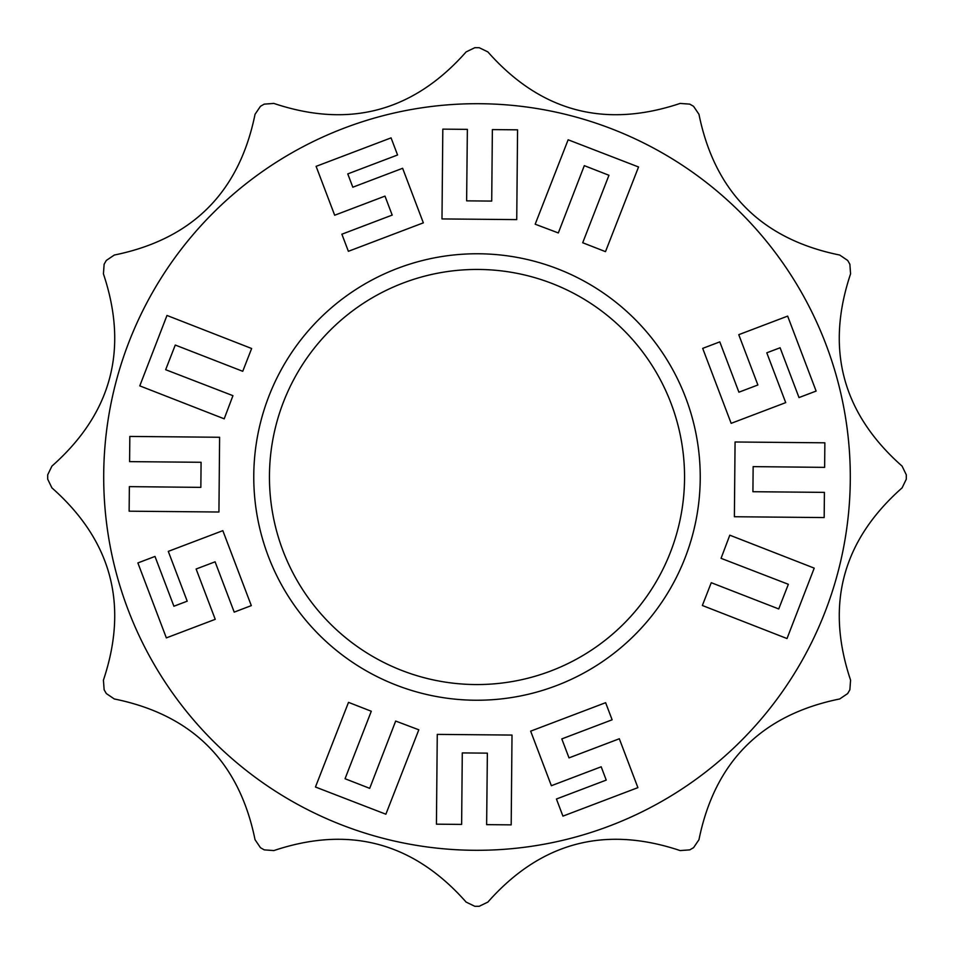 <?xml version="1.0" encoding="UTF-8"?>
<svg xmlns="http://www.w3.org/2000/svg" width="954" height="954" viewBox="0 0 954 954"><rect width="100%" height="100%" fill="white"/><g stroke="black" fill="none" stroke-linecap="round" stroke-linejoin="round"><path stroke-width="1.43" d="M334.675 215.234L384.987 196.119L392.189 215.091L341.878 234.207L348.377 251.307L423.337 222.842L402.624 168.286L352.813 187.211L347.769 173.902L397.568 154.989L391.068 137.877L316.108 166.354L334.675 215.234M850.3 477A373.3 373.3 0 0 1 477 850.3A373.3 373.3 0 0 1 103.7 477A373.3 373.3 0 0 1 477 103.7A373.3 373.3 0 0 1 850.3 477M700.236 477A223.236 223.236 0 0 1 477 700.236A223.236 223.236 0 0 1 253.764 477A223.236 223.236 0 0 1 477 253.764A223.236 223.236 0 0 1 700.236 477M47.7 477A429.3 429.3 0 0 0 47.7 479.182L51.91 487.876C111.546 540.584 128.718 604.669 103.426 680.13L104.129 689.754A429.3 429.3 0 0 0 106.311 693.546L114.289 698.96C192.291 714.796 239.204 761.709 255.04 839.711L260.454 847.689A429.3 429.3 0 0 0 264.246 849.871L273.87 850.574C349.343 825.293 413.428 842.465 466.124 902.09L474.818 906.3A429.3 429.3 0 0 0 479.182 906.3L487.876 902.09C540.584 842.465 604.669 825.293 680.13 850.574L689.754 849.871A429.3 429.3 0 0 0 693.546 847.689L698.96 839.711C714.796 761.709 761.709 714.796 839.711 698.96L847.689 693.546A429.3 429.3 0 0 0 849.871 689.754L850.574 680.13C825.282 604.669 842.454 540.584 902.09 487.876L906.3 479.182A429.3 429.3 0 0 0 906.3 477A429.3 429.3 0 0 0 906.3 474.818L902.09 466.124C842.454 413.416 825.282 349.331 850.574 273.87L849.871 264.246A429.3 429.3 0 0 0 847.689 260.454L839.711 255.04C761.709 239.204 714.796 192.291 698.96 114.289L693.546 106.311A429.3 429.3 0 0 0 689.754 104.129L680.13 103.426C604.657 128.707 540.572 111.535 487.876 51.91L479.182 47.7A429.3 429.3 0 0 0 474.818 47.7L466.124 51.91C413.416 111.535 349.331 128.707 273.87 103.426L264.246 104.129A429.3 429.3 0 0 0 260.454 106.311L255.04 114.289C239.204 192.291 192.291 239.204 114.289 255.04L106.311 260.454A429.3 429.3 0 0 0 104.129 264.246L103.426 273.87C128.718 349.331 111.546 413.416 51.91 466.124L47.7 474.818A429.3 429.3 0 0 0 47.7 477M738.766 334.675L757.881 384.987L738.909 392.189L719.793 341.878L702.693 348.377L731.158 423.337L785.714 402.624L766.789 352.813L780.098 347.769L799.011 397.568L816.123 391.068L787.646 316.108L738.766 334.675M735.069 441.988L734.389 516.734L824.173 517.569L824.411 492.371L752.921 491.715L753.147 466.625L824.638 467.365L824.864 442.811L735.069 441.988M729.798 535.182L721.057 558.328L788.35 584.301L778.726 608.95L711.255 582.703L702.359 605.492L787.014 638.548L814.215 568.131L729.798 535.182M619.325 738.766L569.013 757.881L561.811 738.909L612.122 719.793L605.623 702.693L530.662 731.158L551.376 785.714L601.187 766.789L606.231 780.098L556.432 799.011L562.932 816.123L637.892 787.646L619.325 738.766M512.012 735.069L437.266 734.389L436.431 824.173L461.629 824.411L462.285 752.921L487.375 753.147L486.635 824.638L511.189 824.864L512.012 735.069M418.818 729.798L395.671 721.057L369.699 788.35L345.05 778.726L371.297 711.255L348.508 702.359L315.452 787.014L385.869 814.215L418.818 729.798M215.234 619.325L196.119 569.013L215.091 561.811L234.207 612.122L251.307 605.623L222.842 530.662L168.286 551.376L187.211 601.187L173.902 606.231L154.989 556.432L137.877 562.932L166.354 637.892L215.234 619.325M218.931 512.012L219.611 437.266L129.827 436.431L129.589 461.629L201.079 462.285L200.853 487.375L129.362 486.635L129.136 511.189L218.931 512.012M224.202 418.818L232.943 395.671L165.65 369.699L175.274 345.05L242.745 371.297L251.641 348.508L166.986 315.452L139.785 385.869L224.202 418.818M441.988 218.931L516.734 219.611L517.569 129.827L492.371 129.589L491.715 201.079L466.625 200.853L467.365 129.362L442.811 129.136L441.988 218.931M535.182 224.202L558.328 232.943L584.301 165.65L608.95 175.274L582.703 242.745L605.492 251.641L638.548 166.986L568.131 139.785L535.182 224.202M269.445 477A207.555 207.555 0 0 0 477 684.555A207.555 207.555 0 0 0 684.555 477A207.555 207.555 0 0 0 477 269.445A207.555 207.555 0 0 0 269.445 477"/></g></svg>
